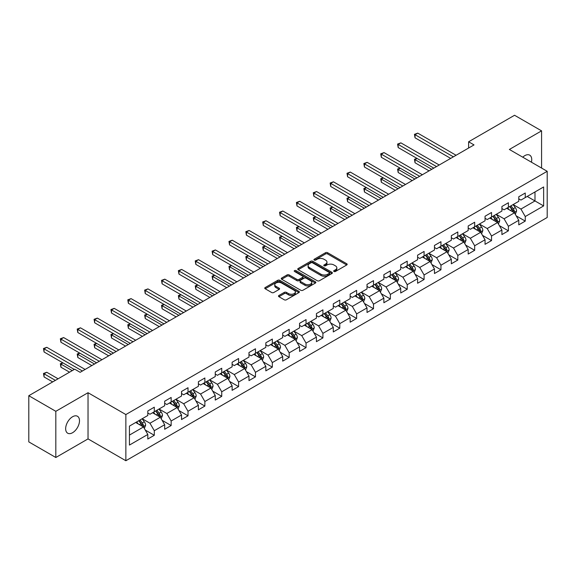 <?xml version="1.0" encoding="UTF-8"?>
<svg xmlns="http://www.w3.org/2000/svg" width="576" height="576" viewBox="0 0 576 576"><rect width="100%" height="100%" fill="white"/><g stroke="black" fill="none" stroke-linecap="round" stroke-linejoin="round"><path stroke-width="0.86" d="M333.972 271.483A1.051 0.605 0 0 0 335.455 271.483L346.73 264.974A1.498 0.864 0 0 0 347.17 264.362A1.498 0.864 0 0 0 346.73 263.75L327.629 252.72A1.498 0.864 0 0 0 325.505 252.72L314.237 259.229A1.051 0.605 0 0 0 313.927 259.661A1.051 0.605 0 0 0 314.237 260.086A1.051 0.605 0 0 0 315.72 260.086L317.182 259.243A4.802 2.772 0 0 1 323.971 259.243L325.562 260.165A4.802 2.772 0 0 1 326.966 262.123A4.802 2.772 0 0 1 325.562 264.082L324.101 264.924A1.051 0.605 0 0 0 323.791 265.356A1.051 0.605 0 0 0 324.101 265.781A1.051 0.605 0 0 0 325.584 265.781L327.046 264.938A4.802 2.772 0 0 1 333.835 264.938L335.426 265.86A4.802 2.772 0 0 1 336.83 267.818A4.802 2.772 0 0 1 335.426 269.784L333.972 270.626A1.051 0.605 0 0 0 333.662 271.051A1.051 0.605 0 0 0 333.972 271.483L333.972 270.626M72.576 432.72A9.785 5.645 120 0 0 78.97 424.094A9.785 5.645 120 0 0 77.465 416.261A9.785 5.645 120 0 0 72.576 416.743A9.785 5.645 120 0 0 66.182 425.362A9.785 5.645 120 0 0 67.687 433.202A9.785 5.645 120 0 0 72.576 432.72M531.425 162.194A9.785 5.645 120 0 0 529.718 155.153A9.785 5.645 120 0 0 524.822 155.635A9.785 5.645 120 0 0 522.763 157.19M278.928 295.474A1.498 0.864 0 0 0 278.489 296.093A1.498 0.864 0 0 0 278.928 296.705L284.292 299.794A1.498 0.864 0 0 0 286.409 299.794L298.93 292.565A1.498 0.864 0 0 0 299.369 291.953A1.498 0.864 0 0 0 298.93 291.341L279.835 280.318A1.498 0.864 0 0 0 277.711 280.318L265.19 287.546A1.498 0.864 0 0 0 264.751 288.158A1.498 0.864 0 0 0 265.19 288.77L271.663 292.507A1.498 0.864 0 0 0 273.787 292.507L279.144 289.411A1.498 0.864 0 0 0 279.583 288.799A1.498 0.864 0 0 0 279.144 288.187L275.933 286.337A4.01 2.318 0 0 1 274.759 284.695A4.01 2.318 0 0 1 277.236 282.557A4.01 2.318 0 0 1 281.606 283.061L294.185 290.318A4.01 2.318 0 0 1 295.358 291.953A4.01 2.318 0 0 1 292.882 294.098A4.01 2.318 0 0 1 288.504 293.594L286.409 292.385A1.498 0.864 0 0 0 284.292 292.385L278.928 295.474L278.928 296.705M88.034 392.717L55.822 411.314L28.8 395.712L28.8 441.893L55.822 457.495L88.034 438.898L125.863 460.735L125.863 414.554L88.034 392.717L88.034 438.898M541.577 168.055L541.577 130.86L509.371 149.458L547.2 171.302L125.863 414.554M541.577 130.86L514.555 115.265L468.619 141.782L468.619 148.025M28.8 395.712L74.736 369.187L80.143 372.312L474.026 144.907L468.619 141.782M317.282 280.742A1.498 0.864 0 0 0 319.406 280.742L331.927 273.514A1.498 0.864 0 0 0 332.366 272.902A1.498 0.864 0 0 0 331.927 272.29L312.826 261.266A1.498 0.864 0 0 0 310.709 261.266L298.188 268.495A1.498 0.864 0 0 0 297.749 269.107A1.498 0.864 0 0 0 298.188 269.719L317.282 280.742M294.948 271.706A1.051 0.605 0 0 1 296.014 271.858L296.014 270.605L315.425 281.815A1.498 0.864 0 0 1 315.864 282.427A1.498 0.864 0 0 1 315.425 283.039L302.911 290.268A1.498 0.864 0 0 1 300.787 290.268L281.686 279.245L287.05 276.178L287.05 274.925L281.686 278.021A1.498 0.864 0 0 0 281.246 278.633A1.498 0.864 0 0 0 281.686 279.245L281.686 278.021M287.05 276.178A1.498 0.864 0 0 1 289.166 276.178L289.166 274.925A1.498 0.864 0 0 0 287.05 274.925M289.166 274.925L296.914 279.396A1.498 0.864 0 0 0 299.038 279.396L302.587 277.344A1.498 0.864 0 0 0 303.026 276.732A1.498 0.864 0 0 0 302.587 276.12L294.53 271.462A1.051 0.605 0 0 1 294.221 271.037A1.051 0.605 0 0 1 294.869 270.475A1.051 0.605 0 0 1 296.014 270.605M125.863 460.735L547.2 217.483L547.2 171.302M145.267 430.063L154.296 435.276L154.296 430.718L164.671 424.728L164.671 429.286L171.151 425.542L171.151 420.984L181.534 414.994L181.534 419.551L188.014 415.807L188.014 411.25L198.396 405.259L198.396 409.817L204.876 406.073L204.876 401.515L215.258 395.525L215.258 400.082L221.738 396.338L221.738 391.781L232.121 385.79L232.121 390.348L238.601 386.604L238.601 382.046L248.976 376.056L248.976 380.606L255.463 376.862L255.463 372.312L265.838 366.322L265.838 370.872L272.326 367.128L272.326 362.578L282.701 356.58L282.701 361.138L289.188 357.394L289.188 352.836L299.563 346.846L299.563 351.403L306.05 347.659L306.05 343.102L316.426 337.111L316.426 341.669L322.913 337.925L322.913 333.367L333.288 327.377L333.288 331.934L339.775 328.19L339.775 323.633L350.15 317.642L350.15 322.2L356.638 318.456L356.638 313.898L367.013 307.908L367.013 312.466L373.5 308.722L373.5 304.164L383.875 298.174L383.875 302.731L390.362 298.98L390.362 294.43L400.738 288.439L400.738 292.99L407.225 289.246L407.225 284.695L417.6 278.705L417.6 283.255L424.087 279.511L424.087 274.961L434.462 268.963L434.462 273.521L440.95 269.777L440.95 265.219L451.325 259.229L451.325 263.786L457.812 260.042L457.812 255.485L468.187 249.494L468.187 254.052L474.674 250.308L474.674 245.75L485.05 239.76L485.05 244.318L491.537 240.574L491.537 236.016L501.912 230.026L501.912 234.583L508.399 230.839L508.399 226.282L518.774 220.291L518.774 224.849L525.254 221.105L525.254 216.547L543.636 205.934L543.636 186.962L534.989 191.959L534.989 200.945L543.636 205.934M154.296 435.276L147.809 439.02L147.809 434.462L129.434 445.075L129.434 426.103L147.809 415.49L147.809 410.94L154.296 407.196L154.296 411.746L164.671 405.756L164.671 401.206L171.151 397.462L171.151 402.012L181.534 396.022L181.534 391.471L188.014 387.72L188.014 392.278L198.396 386.287L198.396 381.73L204.876 377.986L204.876 382.543L215.258 376.553L215.258 371.995L221.738 368.251L221.738 372.809L232.121 366.818L232.121 362.261L238.601 358.517L238.601 363.074L248.976 357.084L248.976 352.526L255.463 348.782L255.463 353.34L265.838 347.35L265.838 342.792L272.326 339.048L272.326 343.606L282.701 337.615L282.701 333.058L289.188 329.314L289.188 333.871L299.563 327.874L299.563 323.323L306.05 319.579L306.05 324.13L316.426 318.139L316.426 313.589L322.913 309.845L322.913 314.395L333.288 308.405L333.288 303.847L339.775 300.103L339.775 304.661L350.15 298.67L350.15 294.113L356.638 290.369L356.638 294.926L367.013 288.936L367.013 284.378L373.5 280.634L373.5 285.192L383.875 279.202L383.875 274.644L390.362 270.9L390.362 275.458L400.738 269.467L400.738 264.91L407.225 261.166L407.225 265.723L417.6 259.733L417.6 255.175L424.087 251.431L424.087 255.989L434.462 249.998L434.462 245.441L440.95 241.697L440.95 246.247L451.325 240.257L451.325 235.706L457.812 231.962L457.812 236.513L468.187 230.522L468.187 225.972L474.674 222.228L474.674 226.778L485.05 220.788L485.05 216.23L491.537 212.486L491.537 217.044L501.912 211.054L501.912 206.496L508.399 202.752L508.399 207.31L518.774 201.319L518.774 196.762L525.254 193.018L525.254 197.575L543.636 186.962M152.561 412.747L160.344 417.24L149.969 423.23L142.186 418.738M147.809 412.999L149.969 414.245L154.296 411.746M149.969 423.23L154.296 430.718M160.344 417.24L164.671 424.728M169.423 403.013L177.206 407.506L166.831 413.496L159.048 409.003M164.671 403.265L166.831 404.51L171.151 402.012M166.831 413.496L171.151 420.984M177.206 407.506L181.534 414.994M186.286 393.278L194.069 397.771L183.694 403.762L175.91 399.269M181.534 393.53L183.694 394.776L188.014 392.278M183.694 403.762L188.014 411.25M194.069 397.771L198.396 405.259M203.148 383.544L210.931 388.037L200.556 394.027L192.773 389.534M198.396 383.789L200.556 385.042L204.876 382.543M200.556 394.027L204.876 401.515M210.931 388.037L215.258 395.525M220.01 373.81L227.794 378.302L217.418 384.293L209.635 379.8M215.258 374.054L217.418 375.307L221.738 372.809M217.418 384.293L221.738 391.781M227.794 378.302L232.121 385.79M236.873 364.075L244.656 368.568L234.281 374.558L226.498 370.066M232.121 364.32L234.281 365.573L238.601 363.074M234.281 374.558L238.601 382.046M244.656 368.568L248.976 376.056M253.735 354.334L261.518 358.834L251.143 364.824L243.36 360.331M248.976 354.586L251.143 355.831L255.463 353.34M251.143 364.824L255.463 372.312M261.518 358.834L265.838 366.322M270.598 344.599L278.381 349.092L268.006 355.082L260.222 350.59M265.838 344.851L268.006 346.097L272.326 343.606M268.006 355.082L272.326 362.578M278.381 349.092L282.701 356.58M287.46 334.865L295.243 339.358L284.868 345.348L277.085 340.855M282.701 335.117L284.868 336.362L289.188 333.871M284.868 345.348L289.188 352.836M295.243 339.358L299.563 346.846M304.322 325.13L312.106 329.623L301.73 335.614L293.947 331.121M299.563 325.382L301.73 326.628L306.05 324.13M301.73 335.614L306.05 343.102M312.106 329.623L316.426 337.111M321.185 315.396L328.968 319.889L318.593 325.879L310.81 321.386M316.426 315.648L318.593 316.894L322.913 314.395M318.593 325.879L322.913 333.367M328.968 319.889L333.288 327.377M338.047 305.662L345.83 310.154L335.448 316.145L327.672 311.652M333.288 305.914L335.448 307.159L339.775 304.661M335.448 316.145L339.775 323.633M345.83 310.154L350.15 317.642M354.91 295.927L362.693 300.42L352.31 306.41L344.534 301.918M350.15 296.172L352.31 297.425L356.638 294.926M352.31 306.41L356.638 313.898M362.693 300.42L367.013 307.908M371.772 286.193L379.555 290.686L369.173 296.676L361.39 292.183M367.013 286.438L369.173 287.69L373.5 285.192M369.173 296.676L373.5 304.164M379.555 290.686L383.875 298.174M388.634 276.458L396.418 280.951L386.035 286.942L378.252 282.449M383.875 276.703L386.035 277.956L390.362 275.458M386.035 286.942L390.362 294.43M396.418 280.951L400.738 288.439M405.497 266.717L413.273 271.21L402.898 277.207L395.114 272.707M400.738 266.969L402.898 268.214L407.225 265.723M402.898 277.207L407.225 284.695M413.273 271.21L417.6 278.705M422.359 256.982L430.135 261.475L419.76 267.466L411.977 262.973M417.6 257.234L419.76 258.48L424.087 255.989M419.76 267.466L424.087 274.961M430.135 261.475L434.462 268.963M439.214 247.248L446.998 251.741L436.622 257.731L428.839 253.238M434.462 247.5L436.622 248.746L440.95 246.247M436.622 257.731L440.95 265.219M446.998 251.741L451.325 259.229M456.077 237.514L463.86 242.006L453.485 247.997L445.702 243.504M451.325 237.766L453.485 239.011L457.812 236.513M453.485 247.997L457.812 255.485M463.86 242.006L468.187 249.494M472.939 227.779L480.722 232.272L470.347 238.262L462.564 233.77M468.187 228.031L470.347 229.277L474.674 226.778M470.347 238.262L474.674 245.75M480.722 232.272L485.05 239.76M489.802 218.045L497.585 222.538L487.21 228.528L479.426 224.035M485.05 218.297L487.21 219.542L491.537 217.044M487.21 228.528L491.537 236.016M497.585 222.538L501.912 230.026M506.664 208.31L514.447 212.803L504.072 218.794L496.289 214.301M501.912 208.555L504.072 209.808L508.399 207.31M504.072 218.794L508.399 226.282M514.447 212.803L518.774 220.291M527.206 196.452L534.989 200.945L520.934 209.059L513.151 204.566M518.774 198.821L520.934 200.074L525.254 197.575M520.934 209.059L525.254 216.547M55.822 411.314L55.822 457.495M129.434 435.089L143.482 426.974L135.698 422.482M143.482 426.974L147.809 434.462M516.233 215.892L525.254 221.105M499.37 225.626L508.399 230.839M482.508 235.361L491.537 240.574M465.646 245.095L474.674 250.308M448.783 254.83L457.812 260.042M431.921 264.564L440.95 269.777M415.058 274.306L424.087 279.511M398.196 284.04L407.225 289.246M381.334 293.774L390.362 298.98M364.471 303.509L373.5 308.722M347.609 313.243L356.638 318.456M330.746 322.978L339.775 328.19M313.891 332.712L322.913 337.925M297.029 342.446L306.05 347.659M280.166 352.181L289.188 357.394M263.304 361.922L272.326 367.128M246.442 371.657L255.463 376.862M229.579 381.391L238.601 386.604M212.717 391.126L221.738 396.338M195.854 400.86L204.876 406.073M178.992 410.594L188.014 415.807M162.13 420.329L171.151 425.542M334.39 271.627L335.426 271.03A4.802 2.772 0 0 0 336.83 269.071L336.83 267.818M326.966 262.123L326.966 263.369A4.802 2.772 0 0 1 325.562 265.334L324.518 265.932M346.709 264.982L327.629 253.973A1.498 0.864 0 0 0 325.505 253.973L314.654 260.237M331.927 272.29L331.927 273.514L312.826 262.512A1.498 0.864 0 0 0 310.709 262.512L298.21 269.734M329.27 273.334A1.051 0.605 0 0 0 329.58 272.902A1.051 0.605 0 0 0 329.27 272.477L312.509 262.8A1.051 0.605 0 0 0 311.026 262.8L309.485 263.686A4.802 2.772 0 0 0 308.081 265.644A4.802 2.772 0 0 0 309.485 267.61L320.947 274.219A4.802 2.772 0 0 0 327.737 274.219L329.27 273.334L329.27 274.579A1.051 0.605 0 0 0 329.58 274.154L329.58 272.902M308.081 265.644L308.081 266.897A4.802 2.772 0 0 0 309.485 268.855L309.485 267.61M329.27 274.579L327.737 275.472A4.802 2.772 0 0 1 320.947 275.472L309.485 268.855M289.166 276.178L296.914 280.649A1.498 0.864 0 0 0 299.038 280.649L302.587 278.597A1.498 0.864 0 0 0 303.026 277.978L303.026 276.732M296.014 271.858L315.41 283.054M304.949 284.04A4.01 2.318 0 0 0 309.326 284.537A4.01 2.318 0 0 0 311.803 282.398A4.01 2.318 0 0 0 310.63 280.764L306.194 278.201A1.498 0.864 0 0 0 304.078 278.201L300.521 280.253A1.498 0.864 0 0 0 300.082 280.865A1.498 0.864 0 0 0 300.521 281.477L304.949 284.04L304.949 285.286A4.01 2.318 0 0 0 309.326 285.79A4.01 2.318 0 0 0 311.803 283.644L311.803 282.398M300.082 280.865L300.082 282.118A1.498 0.864 0 0 0 300.521 282.73L300.521 281.477M304.949 285.286L300.521 282.73M295.358 291.953L295.358 293.206A4.01 2.318 0 0 1 292.882 295.344A4.01 2.318 0 0 1 288.504 294.84L286.409 293.63A1.498 0.864 0 0 0 284.292 293.63L278.95 296.712M274.759 284.695L274.759 285.941A4.01 2.318 0 0 0 275.933 287.582L275.933 286.337M279.122 289.426L275.933 287.582M298.908 292.579L279.835 281.563A1.498 0.864 0 0 0 277.711 281.563L265.212 288.778M515.304 214.279L516.586 211.039A4.054 2.34 -120 0 0 515.297 207.59L513.065 204.617M509.177 209.758L507.658 207.734M417.089 158.465L415.037 159.653L415.037 162.77L429.055 170.863M513.821 212.443L514.404 211.212A4.054 2.34 -120 0 0 513.245 208.778L511.013 205.798M509.998 206.388L512.474 209.693A2.066 1.188 60 0 1 512.849 210.319L514.404 211.212M509.717 206.546L511.942 209.527A4.054 2.34 60 0 1 513.108 211.961M415.037 162.77L414.446 159.307L431.762 169.308M414.446 159.307L416.851 158.328M453.377 156.823L415.037 134.69L417.744 133.128L456.077 155.261M450.677 158.386L415.037 137.808L415.037 134.69L414.446 134.345L417.744 133.128M415.037 137.808L414.446 134.345M498.442 224.014L499.723 220.774A4.054 2.34 -120 0 0 498.434 217.325L496.202 214.351M492.314 219.492L490.795 217.469M400.234 168.199L398.174 169.387L398.174 172.505L412.193 180.598M496.958 222.178L497.542 220.946A4.054 2.34 -120 0 0 496.382 218.513L494.15 215.532M493.135 216.122L495.612 219.427A2.066 1.188 60 0 1 495.986 220.054L497.542 220.946M492.854 216.281L495.086 219.262A4.054 2.34 60 0 1 496.246 221.695M398.174 172.505L397.584 169.042L414.9 179.042M397.584 169.042L399.996 168.062M481.579 233.748L482.861 230.515A4.054 2.34 -120 0 0 481.572 227.059L479.34 224.086M475.452 229.226L473.933 227.203M383.371 177.934L381.312 179.122L381.312 182.239L395.33 190.339M480.096 231.912L480.679 230.688A4.054 2.34 -120 0 0 479.52 228.247L477.288 225.274M476.273 225.857L478.75 229.162A2.066 1.188 60 0 1 479.124 229.788L480.679 230.688M475.992 226.022L478.224 228.996A4.054 2.34 60 0 1 479.383 231.437M381.312 182.239L380.722 178.776L398.038 188.777M380.722 178.776L383.134 177.797M436.514 166.558L398.174 144.425L400.882 142.862L439.214 165.002M433.814 168.12L398.174 147.542L398.174 144.425L397.584 144.079L400.882 142.862M398.174 147.542L397.584 144.079M419.652 176.292L381.312 154.159L384.019 152.597L422.359 174.737M416.952 177.854L381.312 157.277L381.312 154.159L380.722 153.814L384.019 152.597M381.312 157.277L380.722 153.814M464.717 243.49L466.006 240.25A4.054 2.34 -120 0 0 464.71 236.801L462.478 233.82M458.59 238.961L457.078 236.938M366.509 187.668L364.45 188.856L364.45 191.981L378.468 200.074M463.234 241.646L463.817 240.422A4.054 2.34 -120 0 0 462.658 237.982L460.426 235.008M459.41 235.591L461.887 238.896A2.066 1.188 60 0 1 462.262 239.522L463.817 240.422M459.13 235.757L461.362 238.73A4.054 2.34 60 0 1 462.521 241.171M364.45 191.981L363.859 188.51L381.175 198.511M363.859 188.51L366.271 187.531M447.854 253.224L449.143 249.984A4.054 2.34 -120 0 0 447.847 246.535L445.615 243.554M441.727 248.695L440.215 246.672M349.646 197.41L347.587 198.59L347.587 201.715L361.606 209.808M446.371 251.381L446.954 250.157A4.054 2.34 -120 0 0 445.795 247.716L443.563 244.742M442.548 245.326L445.025 248.63A2.066 1.188 60 0 1 445.399 249.257L446.954 250.157M442.267 245.491L444.499 248.465A4.054 2.34 60 0 1 445.658 250.906M347.587 201.715L346.997 198.252L364.313 208.246M346.997 198.252L349.409 197.266M430.992 262.958L432.281 259.718A4.054 2.34 -120 0 0 430.985 256.27L428.753 253.289M424.865 258.437L423.353 256.414M332.784 207.144L330.725 208.325L330.725 211.45L344.75 219.542M429.509 261.115L430.092 259.891A4.054 2.34 -120 0 0 428.933 257.458L426.701 254.477M425.686 255.06L428.162 258.365A2.066 1.188 60 0 1 428.537 258.991L430.092 259.891M425.405 255.226L427.637 258.206A4.054 2.34 60 0 1 428.796 260.64M330.725 211.45L330.134 207.986L347.45 217.98M330.134 207.986L332.546 207.007M402.79 186.026L364.45 163.894L367.157 162.331L405.497 184.471M400.09 187.589L364.45 167.018L364.45 163.894L363.859 163.548L367.157 162.331M364.45 167.018L363.859 163.548M385.927 195.768L347.587 173.628L350.294 172.073L388.634 194.206M383.227 197.323L347.587 176.753L347.587 173.628L346.997 173.29L350.294 172.073M347.587 176.753L346.997 173.29M369.065 205.502L330.725 183.362L333.432 181.807L371.772 203.94M366.365 207.058L330.725 186.487L330.725 183.362L330.134 183.024L333.432 181.807M330.725 186.487L330.134 183.024M352.202 215.237L313.862 193.097L316.57 191.542L354.91 213.674M349.502 216.792L313.862 196.222L313.862 193.097L313.272 192.758L316.57 191.542M313.862 196.222L313.272 192.758M335.34 224.971L297.007 202.838L299.707 201.276L338.047 223.409M332.64 226.534L297.007 205.956L297.007 202.838L296.41 202.493L299.707 201.276M297.007 205.956L296.41 202.493M318.485 234.706L280.145 212.573L282.845 211.01L321.185 233.143M315.778 236.268L280.145 215.69L280.145 212.573L279.547 212.227L282.845 211.01M280.145 215.69L279.547 212.227M301.622 244.44L263.282 222.307L265.982 220.745L304.322 242.878M298.915 246.002L263.282 225.425L263.282 222.307L262.685 221.962L265.982 220.745M263.282 225.425L262.685 221.962M284.76 254.174L246.42 232.042L249.12 230.479L287.46 252.619M282.053 255.737L246.42 235.159L246.42 232.042L245.822 231.696L249.12 230.479M246.42 235.159L245.822 231.696M267.898 263.909L229.558 241.776L232.258 240.214L270.598 262.354M265.19 265.471L229.558 244.894L229.558 241.776L228.96 241.43L232.258 240.214M229.558 244.894L228.96 241.43M251.035 273.643L212.695 251.51L215.395 249.948L253.735 272.088M248.328 275.206L212.695 254.635L212.695 251.51L212.098 251.165L215.395 249.948M212.695 254.635L212.098 251.165M234.173 283.385L195.833 261.245L198.533 259.69L236.873 281.822M231.466 284.94L195.833 264.37L195.833 261.245L195.235 260.906L198.533 259.69M195.833 264.37L195.235 260.906M217.31 293.119L178.97 270.979L181.67 269.424L220.01 291.557M214.603 294.674L178.97 274.104L178.97 270.979L178.373 270.641L181.67 269.424M178.97 274.104L178.373 270.641M200.448 302.854L162.108 280.714L164.808 279.158L203.148 301.291M197.748 304.409L162.108 283.838L162.108 280.714L161.51 280.375L164.808 279.158M162.108 283.838L161.51 280.375M183.586 312.588L145.246 290.455L147.946 288.893L186.286 311.026M180.886 314.15L145.246 293.573L145.246 290.455L144.648 290.11L147.946 288.893M145.246 293.573L144.648 290.11M166.723 322.322L128.383 300.19L131.083 298.627L169.423 320.76M164.023 323.885L128.383 303.307L128.383 300.19L127.786 299.844L131.083 298.627M128.383 303.307L127.786 299.844M149.861 332.057L111.521 309.924L114.221 308.362L152.561 330.494M147.161 333.619L111.521 313.042L111.521 309.924L110.93 309.578L114.221 308.362M111.521 313.042L110.93 309.578M132.998 341.791L94.658 319.658L97.358 318.096L135.698 340.236M130.298 343.354L94.658 322.776L94.658 319.658L94.068 319.313L97.358 318.096M94.658 322.776L94.068 319.313M116.136 351.526L77.796 329.393L80.496 327.83L118.836 349.97M113.436 353.088L77.796 332.51L77.796 329.393L77.206 329.047L80.496 327.83M77.796 332.51L77.206 329.047M414.13 272.693L415.418 269.453A4.054 2.34 -120 0 0 414.122 266.004L411.89 263.023M408.002 268.171L406.49 266.148M315.922 216.878L313.862 218.059L313.862 221.184L327.888 229.277M412.646 270.85L413.23 269.626A4.054 2.34 -120 0 0 412.07 267.192L409.838 264.211M408.823 264.794L411.3 268.099A2.066 1.188 60 0 1 411.674 268.726L413.23 269.626M408.542 264.96L410.774 267.941A4.054 2.34 60 0 1 411.934 270.374M313.862 221.184L313.272 217.721L330.588 227.714M313.272 217.721L315.684 216.742M397.267 282.427L398.556 279.187A4.054 2.34 -120 0 0 397.26 275.738L395.028 272.758M391.14 277.906L389.628 275.882M299.059 226.613L297.007 227.801L297.007 230.918L311.026 239.011M395.784 280.584L396.367 279.36A4.054 2.34 -120 0 0 395.208 276.926L392.976 273.946M391.961 274.529L394.438 277.834A2.066 1.188 60 0 1 394.812 278.46L396.367 279.36M391.68 274.694L393.912 277.675A4.054 2.34 60 0 1 395.071 280.109M297.007 230.918L296.41 227.455L313.726 237.449M296.41 227.455L298.822 226.476M380.405 292.162L381.694 288.922A4.054 2.34 -120 0 0 380.398 285.473L378.166 282.499M374.278 287.64L372.766 285.617M282.197 236.347L280.145 237.535L280.145 240.653L294.163 248.746M378.929 290.318L379.505 289.094A4.054 2.34 -120 0 0 378.346 286.661L376.114 283.68M375.098 284.27L377.575 287.568A2.066 1.188 60 0 1 377.95 288.202L379.505 289.094M374.818 284.429L377.05 287.41A4.054 2.34 60 0 1 378.209 289.843M280.145 240.653L279.547 237.19L296.863 247.19M279.547 237.19L281.959 236.21M363.542 301.896L364.831 298.656A4.054 2.34 -120 0 0 363.535 295.207L361.303 292.234M357.415 297.374L355.903 295.351M265.334 246.082L263.282 247.27L263.282 250.387L277.301 258.48M362.066 300.06L362.642 298.829A4.054 2.34 -120 0 0 361.483 296.395L359.251 293.414M358.236 294.005L360.713 297.31A2.066 1.188 60 0 1 361.087 297.936L362.642 298.829M357.955 294.163L360.187 297.144A4.054 2.34 60 0 1 361.346 299.578M263.282 250.387L262.685 246.924L280.001 256.925M262.685 246.924L265.097 245.945M346.68 311.63L347.969 308.39A4.054 2.34 -120 0 0 346.673 304.942L344.441 301.968M340.553 307.109L339.041 305.086M248.472 255.816L246.42 257.004L246.42 260.122L260.438 268.214M345.204 309.794L345.78 308.563A4.054 2.34 -120 0 0 344.621 306.13L342.389 303.149M341.374 303.739L343.85 307.044A2.066 1.188 60 0 1 344.225 307.67L345.78 308.563M341.093 303.898L343.325 306.878A4.054 2.34 60 0 1 344.484 309.312M246.42 260.122L245.822 256.658L263.138 266.659M245.822 256.658L248.234 255.679M329.818 321.365L331.106 318.132A4.054 2.34 -120 0 0 329.81 314.683L327.586 311.702M323.69 316.843L322.178 314.82M231.61 265.55L229.558 266.738L229.558 269.856L243.576 277.956M328.342 319.529L328.918 318.305A4.054 2.34 -120 0 0 327.758 315.864L325.526 312.89M324.511 313.474L326.988 316.778A2.066 1.188 60 0 1 327.362 317.405L328.918 318.305M324.23 313.639L326.462 316.613A4.054 2.34 60 0 1 327.622 319.054M229.558 269.856L228.96 266.393L246.276 276.394M228.96 266.393L231.372 265.414M312.955 331.106L314.244 327.866A4.054 2.34 -120 0 0 312.948 324.418L310.723 321.437M306.828 326.578L305.316 324.554M214.747 275.285L212.695 276.473L212.695 279.598L226.714 287.69M311.479 329.263L312.055 328.039A4.054 2.34 -120 0 0 310.896 325.598L308.664 322.625M307.649 323.208L310.126 326.513A2.066 1.188 60 0 1 310.5 327.139L312.055 328.039M307.368 323.374L309.6 326.347A4.054 2.34 60 0 1 310.759 328.788M212.695 279.598L212.098 276.127L229.414 286.128M212.098 276.127L214.51 275.148M296.093 340.841L297.382 337.601A4.054 2.34 -120 0 0 296.086 334.152L293.861 331.171M289.966 336.312L288.454 334.289M197.885 285.026L195.833 286.207L195.833 289.332L209.851 297.425M294.617 338.998L295.193 337.774A4.054 2.34 -120 0 0 294.034 335.333L291.802 332.359M290.786 332.942L293.263 336.247A2.066 1.188 60 0 1 293.638 336.874L295.193 337.774M290.506 333.108L292.738 336.082A4.054 2.34 60 0 1 293.897 338.522M195.833 289.332L195.235 285.869L212.551 295.862M195.235 285.869L197.647 284.89M279.23 350.575L280.519 347.335A4.054 2.34 -120 0 0 279.23 343.886L276.998 340.906M273.11 346.054L271.591 344.03M181.022 294.761L178.97 295.942L178.97 299.066L192.989 307.159M277.754 348.732L278.33 347.508A4.054 2.34 -120 0 0 277.171 345.074L274.939 342.094M273.924 342.677L276.401 345.982A2.066 1.188 60 0 1 276.775 346.608L278.33 347.508M273.643 342.842L275.875 345.823A4.054 2.34 60 0 1 277.034 348.257M178.97 299.066L178.373 295.603L195.689 305.597M178.373 295.603L180.785 294.624M262.375 360.31L263.657 357.07A4.054 2.34 -120 0 0 262.368 353.621L260.136 350.64M256.248 355.788L254.729 353.765M164.16 304.495L162.108 305.676L162.108 308.801L176.126 316.894M260.892 358.466L261.468 357.242A4.054 2.34 -120 0 0 260.309 354.809L258.077 351.828M257.069 352.411L259.538 355.716A2.066 1.188 60 0 1 259.913 356.342L261.468 357.242M256.781 352.577L259.013 355.558A4.054 2.34 60 0 1 260.172 357.991M162.108 308.801L161.51 305.338L178.826 315.331M161.51 305.338L163.922 304.358M245.513 370.044L246.794 366.804A4.054 2.34 -120 0 0 245.506 363.355L243.274 360.374M239.386 365.522L237.866 363.499M147.298 314.23L145.246 315.418L145.246 318.535L159.264 326.628M244.03 368.201L244.606 366.977A4.054 2.34 -120 0 0 243.446 364.543L241.222 361.562M240.206 362.153L242.676 365.45A2.066 1.188 60 0 1 243.05 366.077L244.606 366.977M239.918 362.311L242.15 365.292A4.054 2.34 60 0 1 243.31 367.726M145.246 318.535L144.648 315.072L161.964 325.066M144.648 315.072L147.06 314.093M228.65 379.778L229.932 376.538A4.054 2.34 -120 0 0 228.643 373.09L226.411 370.116M222.523 375.257L221.004 373.234M130.435 323.964L128.383 325.152L128.383 328.27L142.402 336.362M227.167 377.935L227.743 376.711A4.054 2.34 -120 0 0 226.584 374.278L224.359 371.297M223.344 371.887L225.814 375.185A2.066 1.188 60 0 1 226.188 375.818L227.743 376.711M223.056 372.046L225.288 375.026A4.054 2.34 60 0 1 226.447 377.46M128.383 328.27L127.786 324.806L145.102 334.807M127.786 324.806L130.198 323.827M211.788 389.513L213.07 386.273A4.054 2.34 -120 0 0 211.781 382.824L209.549 379.85M205.661 384.991L204.142 382.968M113.573 333.698L111.521 334.886L111.521 338.004L125.539 346.097M210.305 387.677L210.888 386.446A4.054 2.34 -120 0 0 209.722 384.012L207.497 381.031M206.482 381.622L208.951 384.926A2.066 1.188 60 0 1 209.333 385.553L210.888 386.446M206.194 381.78L208.426 384.761A4.054 2.34 60 0 1 209.585 387.194M111.521 338.004L110.93 334.541L128.239 344.542M110.93 334.541L113.335 333.562M194.926 399.247L196.207 396.014A4.054 2.34 -120 0 0 194.918 392.558L192.686 389.585M188.798 394.726L187.279 392.702M96.71 343.433L94.658 344.621L94.658 347.738L108.677 355.831M193.442 397.411L194.026 396.18A4.054 2.34 -120 0 0 192.866 393.746L190.634 390.766M189.619 391.356L192.089 394.661A2.066 1.188 60 0 1 192.47 395.287L194.026 396.18M189.338 391.514L191.563 394.495A4.054 2.34 60 0 1 192.722 396.936M94.658 347.738L94.068 344.275L111.377 354.276M94.068 344.275L96.473 343.296M178.063 408.982L179.345 405.749A4.054 2.34 -120 0 0 178.056 402.3L175.824 399.319M171.936 404.46L170.417 402.437M79.848 353.167L77.796 354.355L77.796 357.473L91.814 365.573M176.58 407.146L177.163 405.922A4.054 2.34 -120 0 0 176.004 403.481L173.772 400.507M172.757 401.09L175.234 404.395A2.066 1.188 60 0 1 175.608 405.022L177.163 405.922M172.476 401.256L174.701 404.23A4.054 2.34 60 0 1 175.86 406.67M77.796 357.473L77.206 354.01L94.522 364.01M77.206 354.01L79.61 353.03M161.201 418.723L162.482 415.483A4.054 2.34 -120 0 0 161.194 412.034L158.962 409.054M155.074 414.194L153.554 412.171M62.986 362.902L60.934 364.09L60.934 367.214L69.552 372.182M159.718 416.88L160.301 415.656A4.054 2.34 -120 0 0 159.142 413.215L156.91 410.242M155.894 410.825L158.371 414.13A2.066 1.188 60 0 1 158.746 414.756L160.301 415.656M155.614 410.99L157.838 413.964A4.054 2.34 60 0 1 159.005 416.405M60.934 367.214L60.343 363.751L72.252 370.627M60.343 363.751L62.748 362.765M99.274 361.26L60.934 339.127L63.641 337.565L101.974 359.705M96.574 362.822L60.934 342.252L60.934 339.127L60.343 338.782L63.641 337.565M60.934 342.252L60.343 338.782M144.338 428.458L145.62 425.218A4.054 2.34 -120 0 0 144.331 421.769L142.099 418.788M138.211 423.929L136.692 421.913M58.09 378.799L46.778 372.269L44.071 373.824L44.071 376.949L52.69 381.917M142.855 426.614L143.438 425.39A4.054 2.34 -120 0 0 142.279 422.95L140.047 419.976M139.032 420.559L141.509 423.864A2.066 1.188 60 0 1 141.883 424.49L143.438 425.39M138.751 420.725L140.983 423.698A4.054 2.34 60 0 1 142.142 426.139M44.071 376.949L43.481 373.486L55.39 380.362M43.481 373.486L46.778 372.269M82.411 371.002L44.071 348.862L46.778 347.306L85.118 369.439M74.304 369.439L44.071 351.986L44.071 348.862L43.481 348.523L46.778 347.306M44.071 351.986L43.481 348.523M335.426 271.03L335.426 269.784M324.101 265.781L324.101 264.924M325.562 265.334L325.562 264.082M314.237 260.086L314.237 259.229M325.505 253.973L325.505 252.72M327.629 253.973L327.629 252.72M346.73 264.974L346.73 263.75M298.188 269.719L298.188 268.495M310.709 262.512L310.709 261.266M312.826 262.512L312.826 261.266M320.947 275.472L320.947 274.219M327.737 275.472L327.737 274.219M296.914 280.649L296.914 279.396M299.038 280.649L299.038 279.396M302.587 278.597L302.587 277.344M315.425 283.039L315.425 281.815M284.292 293.63L284.292 292.385M286.409 293.63L286.409 292.385M288.504 294.84L288.504 293.594M279.144 289.411L279.144 288.187M265.19 288.77L265.19 287.546M277.711 281.563L277.711 280.318M279.835 281.563L279.835 280.318M298.93 292.565L298.93 291.341M514.051 212.573L516.564 211.118M513.245 208.778L515.297 207.59M510.358 210.442L511.942 209.527M497.189 222.307L499.702 220.853M496.382 218.513L498.434 217.325M493.495 220.176L495.086 219.262M480.326 232.042L482.839 230.587M479.52 228.247L481.572 227.059M476.64 229.91L478.224 228.996M463.464 241.776L465.977 240.329M462.658 237.982L464.71 236.801M459.778 239.645L461.362 238.73M446.602 251.51L449.114 250.063M445.795 247.716L447.847 246.535M442.915 249.379L444.499 248.465M429.739 261.245L432.252 259.798M428.933 257.458L430.985 256.27M426.053 259.121L427.637 258.206M412.877 270.979L415.39 269.532M412.07 267.192L414.122 266.004M409.19 268.855L410.774 267.941M396.014 280.721L398.527 279.266M395.208 276.926L397.26 275.738M392.328 278.59L393.912 277.675M379.152 290.455L381.665 289.001M378.346 286.661L380.398 285.473M375.466 288.324L377.05 287.41M362.29 300.19L364.802 298.735M361.483 296.395L363.535 295.207M358.603 298.058L360.187 297.144M345.427 309.924L347.94 308.47M344.621 306.13L346.673 304.942M341.741 307.793L343.325 306.878M328.565 319.658L331.078 318.204M327.758 315.864L329.81 314.683M324.878 317.527L326.462 316.613M311.702 329.393L314.215 327.946M310.896 325.598L312.948 324.418M308.016 327.262L309.6 326.347M294.84 339.127L297.353 337.68M294.034 335.333L296.086 334.152M291.154 336.996L292.738 336.082M277.978 348.862L280.49 347.414M277.171 345.074L279.23 343.886M274.291 346.738L275.875 345.823M261.115 358.596L263.628 357.149M260.309 354.809L262.368 353.621M257.429 356.472L259.013 355.558M244.253 368.338L246.766 366.883M243.446 364.543L245.506 363.355M240.566 366.206L242.15 365.292M227.39 378.072L229.91 376.618M226.584 374.278L228.643 373.09M223.704 375.941L225.288 375.026M210.535 387.806L213.048 386.352M209.722 384.012L211.781 382.824M206.842 385.675L208.426 384.761M193.673 397.541L196.186 396.086M192.866 393.746L194.918 392.558M189.979 395.41L191.563 394.495M176.81 407.275L179.323 405.821M176.004 403.481L178.056 402.3M173.117 405.144L174.701 404.23M159.948 417.01L162.461 415.562M159.142 413.215L161.194 412.034M156.254 414.878L157.838 413.964M143.086 426.744L145.598 425.297M142.279 422.95L144.331 421.769M139.392 424.613L140.983 423.698"/></g></svg>

